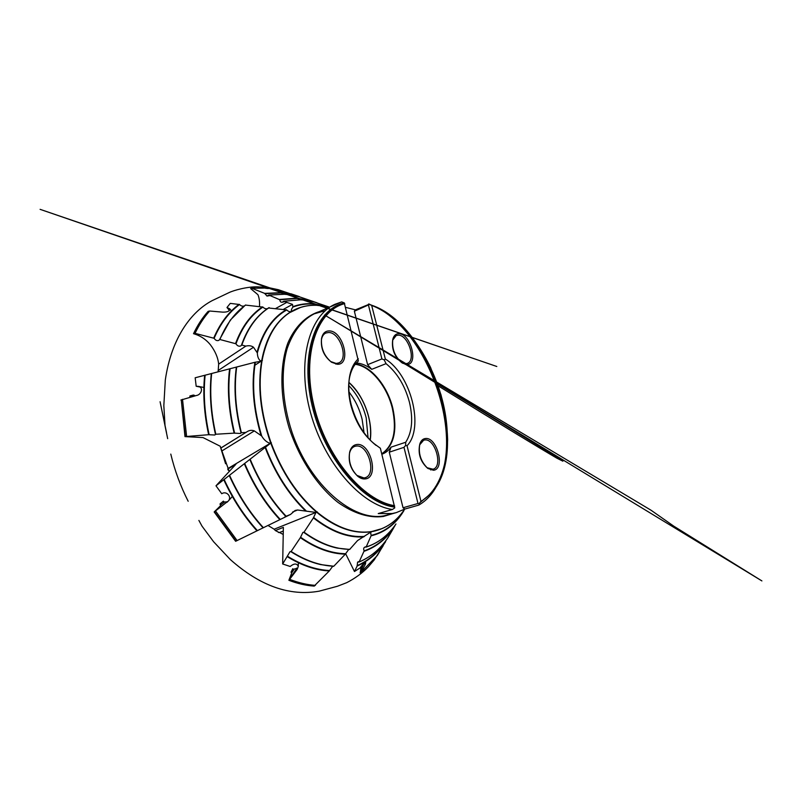 <?xml version="1.0" encoding="UTF-8"?>
<svg xmlns="http://www.w3.org/2000/svg" width="802" height="802" viewBox="0 0 802 802"><rect width="100%" height="100%" fill="white"/><g stroke="black" fill="none" stroke-linecap="round" stroke-linejoin="round"><path stroke-width="1.2" d="M275.838 308.419L286.765 302.384L283.838 301.221L282.214 302.224C280.77 302.344 279.978 301.532 279.848 299.778L268.87 295.066L266.986 296.068L264.68 293.382L251.928 288.319L250.615 288.57L252.109 288.399M345.582 553.601L354.464 571.515L357.141 566.042L357.592 562.112L359.116 561.951L364.148 550.894C363.346 548.999 363.567 547.746 364.82 547.124L366.183 546.984L371.256 535.375C370.404 533.36 370.654 532.037 372.008 531.385M274.164 529.21L275.357 530.553L283.367 527.365L282.665 563.976L289.983 551.736L291.116 551.475L300.359 537.671L302.855 532.458L304.018 532.167L313.412 517.881L315.938 512.498L317.301 511.907L274.164 529.21L268.028 525.47M349.622 549.48L337.291 548.107L349.622 549.48L357.582 540.538L371.917 531.405M332.63 566.362L329.291 570.944L314.123 586.102C305.913 585.53 297.502 583.595 288.88 580.297L291.858 572.598L290.996 572.237L292.78 568.688L292.76 569.681L290.996 572.237M348.7 549.48L345.331 554.142L333.792 566.232L320.509 564.568C310.705 562.312 300.81 558.002 290.825 551.646M228.119 468.899L235.918 464.248L215.989 485.812L271.337 442.644L227.958 468.508M286.124 516.247L290.524 514.443L295.156 510.453L297.542 510.002L315.848 512.418L317.301 511.907M290.524 514.443L235.628 541.28L214.174 511.957L220.54 505.721L220.039 503.927L223.417 501.13L220.039 503.927M199.969 387.025L196.179 386.253L195.167 377.772L254.886 362.293L260.901 361.331L262.404 360.399L254.384 365.552M220.761 448.138L247.026 431.737C249.382 430.213 251.818 429.932 254.344 430.905L261.703 436.007C263.728 439.586 266.454 442.032 269.893 443.346L270.454 442.293L271.337 442.644M246.044 432.428L241.382 432.699L240.299 433.471L234.144 433.13L215.808 434.253L214.756 435.015L208.64 434.704L184.981 436.619L181.282 399.977M268.63 307.998L286.765 309.933C288.269 311.557 289.963 312.048 291.868 311.417M253.512 347.246L218.214 370.484L218.655 364.128L245.843 346.103C248.951 345.361 251.507 345.732 253.512 347.246L257.332 352.93C257.482 356.98 258.685 359.737 260.921 361.211L261.833 360.008L262.404 360.399M229.502 310.544L226.976 307.507L230.274 303.377L239.527 304.519C241.041 306.083 242.685 306.534 244.47 305.863M245.843 346.103L241.823 345.06L240.63 346.003C238.806 346.574 237.252 345.832 235.968 343.787L219.868 339.497L218.705 340.419C216.941 341 215.417 340.289 214.134 338.284L195.036 333.351L193.523 333.682C197.593 325.131 202.435 317.722 208.039 311.467L209.031 311.707M219.527 339.627L230.354 320.048L245.382 305.071L262.936 307.086C264.439 308.68 266.114 309.151 267.948 308.489M286.765 302.384L292.499 304.369L292.89 307.066C291.186 309.472 290.865 310.905 291.938 311.377M268.349 288.54L265.532 288.259M259.497 306.514C259.798 301.853 259.277 297.903 257.933 294.695L250.615 288.57M218.655 364.128C218.014 357.682 215.267 351.246 210.435 344.83C205.913 339.316 200.269 335.597 193.523 333.682M218.214 370.484L217.984 371.787M195.277 395.807L193.382 395.035L189.914 395.967L194.194 395.196M193.382 395.035L194.806 395.847L189.924 397.15L189.914 395.967M225.583 463.746L220.209 446.233L203.016 437.571L184.981 436.619M275.357 530.553L279.327 532.588L283.296 531.024M279.367 532.388L278.434 532.488M228.249 470.243L227.738 469.04M237.081 540.538L235.628 541.28M314.715 585.32L314.123 586.102M354.464 571.515L360.108 567.906C362.454 564.578 364.329 562.854 365.722 562.743L365.251 564.458L363.988 563.465L360.449 571.375L360.97 567.415L360.288 567.626M360.449 571.375L360.118 572.708L361.331 571.776M406.674 364.489L402.424 363.116C394.865 356.88 391.677 348.88 392.84 339.116C393.892 335.467 395.907 333.662 398.885 333.672C410.845 333.442 418.945 365.171 406.674 364.489M398.273 335.146L396.178 335.507L392.659 340.198C391.577 349.251 394.544 356.669 401.551 362.454L405.501 363.727L407.316 363.406C416.499 360.579 408.228 334.825 398.273 335.146M337.351 364.258L331.527 362.223C324.138 356.088 320.81 348.228 321.522 338.614C322.574 333.512 325.141 330.945 329.231 330.915C343.256 330.715 351.687 365 337.351 364.258M328.609 332.499L325.843 333.01C323.537 334.083 322.073 336.299 321.452 339.657C320.79 348.569 323.878 355.867 330.735 361.552L336.138 363.446L338.544 362.985C349.04 359.497 340.118 332.198 328.609 332.499M365.261 478.904C362.765 479.185 360.228 478.273 357.642 476.157C350.925 469.461 348.268 461.431 349.682 452.067C350.925 447.466 353.321 444.94 356.88 444.498C370.694 442.483 379.386 477.842 365.261 478.904M356.228 446.052L354.745 446.363C352.198 447.305 350.464 449.541 349.552 453.08C348.238 461.762 350.695 469.21 356.93 475.416L363.998 477.972L365.11 477.731C376.98 474.764 368.359 444.188 356.228 446.052M433.441 470.243L427.867 468.448C420.739 461.651 418.083 453.431 419.887 443.797C421.01 440.579 422.844 438.814 425.411 438.524C437.16 436.759 445.491 469.391 433.441 470.243M424.779 439.957L423.667 440.188L419.647 444.859C417.972 453.792 420.438 461.421 427.045 467.726L433.05 469.21C443.265 466.804 435.165 438.313 424.779 439.957M349.03 392.028C355.176 399.957 359.537 409.05 362.123 419.326L364.058 432.779M348.79 385.572C357.09 394.233 362.895 404.99 366.193 417.842L368.058 437.842M348.89 382.524C358.354 391.246 364.93 402.694 368.619 416.87C370.604 425.06 371.105 432.799 370.113 440.097M355.436 363.998C370.704 365.612 387.446 385.802 392.8 408.188C397.591 430.654 393.922 445.942 381.792 454.052M355.186 364.319C370.384 365.963 387.015 386.063 392.338 408.318C397.08 430.413 393.541 445.571 381.732 453.812M371.617 305.211L371.526 305.181C430.764 324.71 471.325 448.739 431.847 492.528C441.762 479.506 447.125 460.95 447.636 439.496C447.135 424.809 444.899 409.872 440.95 394.664L430.584 367.476C415.105 336.108 395.446 315.356 371.617 305.211L385.341 359.045L384.218 359.877L386.043 363.657L371.737 369.331C366.574 365.451 361.431 363.336 356.309 362.975M386.043 363.657C397.13 372.719 404.93 385.551 409.421 402.173C413.341 418.855 412.108 432.218 405.712 442.253L405.622 445.471L407.045 445.752L420.96 501.36L419.556 503.014L431.316 493.24C471.225 448.98 429.842 323.587 369.983 304.73L369.481 304.128L368.419 304.96L381.902 358.935L384.218 359.877M374.464 443.927L380.369 448.248L374.464 443.927C363.196 434.874 355.276 421.782 350.715 404.639C348.289 394.394 347.958 385.12 349.712 376.79C351.306 369.752 354.193 364.489 358.364 361.03L344.269 302.895C315.727 309.261 299.717 353.923 312.189 405.942C324.399 457.952 362.474 502.944 394.614 507.115L394.744 507.887L392.429 509.501C361.09 505.059 324.148 463.015 310.484 412.569C296.61 362.143 308.86 315.657 335.076 304.249L341.682 301.903L344.269 302.895M376.008 445.361C364.158 435.847 355.827 422.063 351.015 403.997C348.459 393.211 348.108 383.446 349.953 374.694C351.527 367.737 354.314 362.434 358.314 358.785M316.83 512.358C329.171 522.613 341.462 528.919 353.712 531.275C360.309 532.518 366.584 532.578 372.559 531.465L370.755 531.606M381.922 528.658L373.391 531.044M392.429 509.501L378.243 513.571L392.268 513.521L396.328 512.598L404.779 509.08L403.035 507.756L418.002 503.486L419.396 503.796L419.556 503.014M368.419 304.96L354.374 311.236L355.406 309.863L345.632 307.356M355.406 309.863L369.481 304.128M419.396 503.796L418.804 505.09L404.779 509.08M300.389 307.497L290.013 312.479M220.67 505.019L224.66 501.942L227.036 501.952L215.858 510.583M291.858 572.598L294.344 568.999L296.77 568.518L289.793 578.583M294.344 568.999L292.76 569.681M282.665 563.976L290.174 566.473C294.133 563.285 296.84 563.235 298.294 566.342L297.201 569.39L296.469 568.117M224.66 501.942L222.866 501.741M215.989 485.812L221.743 493.721C226.635 490.383 232.369 497.2 228.119 501.21L226.936 502.323L226.996 501.681M226.976 307.507L229.803 308.87C229.813 311.156 227.447 312.239 222.695 312.138L209.643 311.016L208.039 311.467M196.179 386.253L198.455 386.384C203.748 387.356 201.392 394.835 196.42 395.496L180.921 400.048M227.036 501.952L214.174 511.957M296.77 568.518L297.201 569.39L288.88 580.297M364.359 563.676L365.251 564.458L361.131 572.157L360.118 572.708M360.549 567.225L360.238 567.846M290.966 294.083L274.595 289.041M290.895 293.773L299.276 296.56M268.87 295.066L285.151 294.224L299.106 296.69L311.296 300.87M371.296 535.776C383.837 532.688 394.023 525.39 401.842 513.892L403.907 510.653M261.833 360.008C264.68 345.161 269.803 333.091 277.221 323.818C281.793 318.153 286.976 313.782 292.77 310.695L293.452 310.605M285.051 516.688L285.773 516.388M364.148 550.894C376.99 546.342 387.346 537.761 395.216 525.15L387.967 537.701C380.359 548.959 370.745 557.039 359.116 561.951L358.845 562.052M357.101 565.671C368.559 560.578 378.063 552.458 385.622 541.32L377.351 555.465L361.131 572.157M385.341 359.045C410.865 374.444 424.539 427.927 407.045 445.752M371.526 305.181L369.983 304.73M380.369 448.248L394.614 507.115M329.261 307.567L328.72 307.938M381.842 454.243C385.481 452.96 388.549 450.594 391.035 447.145L405.712 442.253M405.622 445.471L403.987 447.336L389.271 452.188L403.035 507.756M389.271 452.188L391.035 447.145M403.987 447.336L418.002 503.486M354.374 311.236L367.607 364.679L381.902 358.935M371.737 369.331L367.607 364.679M370.223 440.198C373.171 420.98 363.627 395.075 348.9 382.374M264.85 293.692L280.85 292.971L298.755 296.6M279.848 299.778L297.041 298.454L313.642 301.813M403.837 510.373C395.847 523.646 384.98 531.977 371.256 535.375M364.449 536.408C348.138 537.651 331.176 531.315 313.552 517.4M329.512 570.513C315.948 569.851 301.993 565.129 287.657 556.347M345.562 553.711C330.975 553.44 315.958 547.936 300.499 537.2M306.123 510.834C288.981 494.232 275.437 473.01 265.502 447.165M257.412 530.653C244.289 516.127 233.202 499.044 224.139 479.436M280.289 519.445C265.833 503.967 253.963 485.3 244.68 463.436M261.703 436.007C253.803 409.581 251.698 385 255.357 362.273M209.142 434.794C204.59 413.902 203.257 394.053 205.122 375.256M234.635 433.23C229.051 410.363 227.537 388.87 230.084 368.74M257.332 352.93C263.026 332.138 272.83 317.803 286.765 309.933M214.134 338.284C220.46 323.537 228.921 312.289 239.527 304.519M235.968 343.787C242.174 327.056 251.166 314.815 262.936 307.086M292.89 307.066C299.477 304.58 306.394 303.577 313.642 304.078L328.79 307.136M264.68 293.382L280.63 292.69L294.956 295.236L292.419 294.344M284.84 294.324L285.652 294.394M279.677 299.457L296.81 298.164L309.833 300.449L317.041 302.815L299.106 296.69L285.101 294.214L268.75 295.056M301.131 299.838L301.943 299.908M283.978 301.231L301.452 299.737L314.103 301.943L324.529 305.642M293.091 306.585C299.557 304.229 306.324 303.296 313.412 303.778L329.061 307.016L314.103 301.943L301.402 299.727L283.838 301.221M392.709 513.621L383.296 516.488C369.03 518.232 353.963 513.561 338.093 502.483C317.502 486.293 299.276 458.824 289.151 427.967C279.858 396.92 279.607 365.632 287.848 343.096C294.755 327.056 305.422 316.409 318.344 311.928M404.669 509.14L404.178 509.871C396.318 521.42 386.033 528.548 373.301 531.255M293.452 310.404C301.131 306.474 309.372 304.8 318.163 305.392L318.113 305.382C309.301 304.78 301.051 306.444 293.342 310.364M392.248 513.521L384.218 515.796C353.161 522.002 310.163 485.36 292.008 432.268C282.144 402.454 280.55 371.697 287.186 348.479C293.091 331.667 302.083 320.128 314.183 313.843L325.371 310.605M368.559 303.978L372.208 305.432M372.238 305.452C425.942 327.246 464.609 432.128 437.912 483.566M437.902 483.596C433.19 493.27 426.824 500.438 418.804 505.09M251.928 288.319L266.815 288.018L274.976 289.111M250.976 288.389L254.876 288.018M317.843 305.492L318.645 305.552M193.883 333.472C197.964 324.92 202.806 317.512 208.42 311.256M185.332 436.428L181.272 399.817M235.968 541.129L214.505 511.776M314.464 586.001C306.254 585.43 297.833 583.485 289.201 580.177M361.151 572.117L360.449 572.648M265.863 288.088L267.457 288.239M297.542 510.002L292.6 512.037M254.344 430.905L221.653 451.105M292.499 304.369L283.437 309.341M360.86 567.415L361.712 565.721M195.036 333.351C199.127 324.75 203.999 317.301 209.643 311.016M186.585 436.108L182.505 399.296M237.131 540.598L215.568 511.044M315.427 585.38C307.166 584.798 298.705 582.833 290.033 579.485M213.763 337.973C220.089 323.286 228.55 312.058 239.116 304.299M208.64 434.704C204.129 413.852 202.796 394.043 204.65 375.276M256.981 530.874C243.908 516.368 232.831 499.325 223.778 479.756M329.291 570.944C315.747 570.262 301.823 565.55 287.517 556.809M385.592 541.741C378.043 552.849 368.559 560.949 357.141 566.042M257.081 352.058C262.825 331.617 272.59 317.502 286.344 309.702M241.823 345.06C247.978 327.777 257.101 315.306 269.191 307.627M241.462 345.191C244.63 336.078 248.75 328.239 253.813 321.672C258.264 315.928 263.267 311.286 268.82 307.767M235.587 343.467C241.803 326.795 250.785 314.595 262.525 306.865M219.868 339.497C226.184 324.279 234.796 312.77 245.683 305.001M262.174 359.998C267.156 335.517 277.482 319.036 293.151 310.564M260.981 435.225C253.312 409.09 251.277 384.78 254.886 362.293M241.382 432.699C235.497 409.311 233.943 387.396 236.7 366.935M241.021 432.849C235.146 409.481 233.593 387.577 236.339 367.126M234.144 433.13C228.59 410.313 227.086 388.86 229.613 368.76M215.808 434.253C211.016 412.86 209.633 392.589 211.658 373.441M215.457 434.403C210.675 413.02 209.292 392.769 211.307 373.632M270.454 442.293C260.349 413.09 257.432 385.882 261.713 360.669M270.865 442.283C260.72 413.01 257.783 385.742 262.084 360.479M305.251 510.643C288.349 494.082 274.976 473.03 265.141 447.496M286.354 516.488C271.537 500.779 259.477 481.681 250.164 459.205M286.013 516.638C271.206 500.939 259.146 481.872 249.833 459.416M279.868 519.666C265.452 504.207 253.602 485.571 244.319 463.767M263.417 527.726C249.973 512.939 238.685 495.456 229.542 475.265M263.086 527.876C249.643 513.1 238.364 495.636 229.222 475.476M316.309 511.917C296.8 494.964 281.612 472.017 270.735 443.075M316.75 511.846C297.191 494.874 281.963 471.877 271.076 442.854M363.807 536.879C347.637 537.942 330.835 531.616 313.412 517.881M349.893 549.34C335.056 549.2 319.767 543.475 304.018 532.167M349.231 549.41L337.291 548.107C326.183 545.771 314.996 540.508 303.727 532.348M345.331 554.142C330.785 553.851 315.787 548.357 300.359 537.671M333.792 566.232C319.968 565.651 305.742 560.728 291.116 551.475M372.96 531.315C355.346 534.483 336.73 528.097 317.131 512.167M366.053 547.104C378.253 543.114 388.228 535.405 395.967 523.977C388.248 535.365 378.313 543.044 366.183 546.984M370.243 545.53L365.912 547.104M359.015 562.052C370.694 557.109 380.348 548.989 387.967 537.701L393.682 527.886C386.003 539.235 376.168 547.034 364.178 551.275M371.958 305.552C402.474 317.131 431.316 357.111 442.393 400.228C453.521 443.305 445.752 486.734 420.96 501.36M431.316 493.24L420.749 501.902M394.524 505.671C362.885 500.809 325.863 456.478 313.883 405.531C301.652 354.574 316.95 310.585 344.71 303.627M394.594 506.182C362.795 501.471 325.452 456.909 313.402 405.611C301.091 354.324 316.579 310.093 344.569 303.266M270.094 295.557L266.986 296.068M284.88 301.602L282.214 302.224M357.592 562.112L359.416 561.33M364.82 547.124L366.354 546.613M324.569 315.016L651.023 510.222L673.8 526.172L761.9 580.919L332.379 319.667M405.301 364.188L540.979 447.366L562.884 461.19L556.909 458.193C541.651 449.341 498.042 422.935 438.123 385.832M290.946 293.983L278.384 289.712L269.953 287.918L40.1 209.342L496.809 366.494L271.567 289.181L265.963 287.347L258.194 286.865C247.617 286.414 233.272 290.454 228.861 292.69L212.159 300.64C191.267 311.617 171.448 337.863 165.312 379.968L163.829 405.591L165.052 425.972L167.678 438.674L160.089 401.742L166.505 432.579M283.226 534.483L279.557 532.498M170.786 454.092C174.726 470.503 180.52 486.233 188.179 501.27M198.886 520.418L202.054 526.202L213.623 541.771L230.334 559.565C260.089 585.951 289.733 596.477 319.266 591.144L337.462 586.252L346.685 582.683C355.025 578.412 362.243 573.129 368.318 566.834L374.103 560.067L382.995 546.082M220.219 446.233L229.232 471.486M401.551 362.454L402.424 363.116M392.659 340.198L392.84 339.116M330.735 361.552L331.527 362.223M321.452 339.657L321.522 338.614M356.93 475.416L357.642 476.157M349.552 453.08L349.682 452.067M427.045 467.726L427.867 468.448M419.647 444.859L419.887 443.797M404.579 509.19L404.178 509.871C396.298 521.47 385.952 528.638 373.141 531.385M396.328 512.598L388.298 514.874M421.301 440.97L423.667 440.188M351.847 447.356L354.745 446.363M323.146 334.193L325.843 333.01M393.962 336.419L396.178 335.507M274.865 289.081L266.585 287.958L251.457 288.259M229.803 308.87L231.758 311.226M198.455 386.384L204.35 387.567M228.119 501.21L232.66 496.127M298.294 566.342L298.344 562.212M365.722 562.743L365.09 561.47M292.479 294.404L292.67 295.206M220.74 448.077L247.026 431.737M360.89 572.448L377.321 555.495M268.901 307.687C263.317 311.236 258.284 315.898 253.813 321.672M245.382 305.071L230.354 320.048L244.129 306.143M292.87 310.615C287.036 313.712 281.823 318.123 277.221 323.818M333.522 566.372L320.509 564.568L333.181 566.302M353.712 531.275C360.319 532.518 366.624 532.588 372.619 531.485M372.158 531.355L373.371 531.094M405.08 364.278L407.316 363.406M335.827 364.108L338.544 362.985M362.193 478.654L365.11 477.731M430.674 469.942L433.05 469.21M314.183 313.843L341.682 301.903M349.712 376.79L349.953 374.694"/></g></svg>
